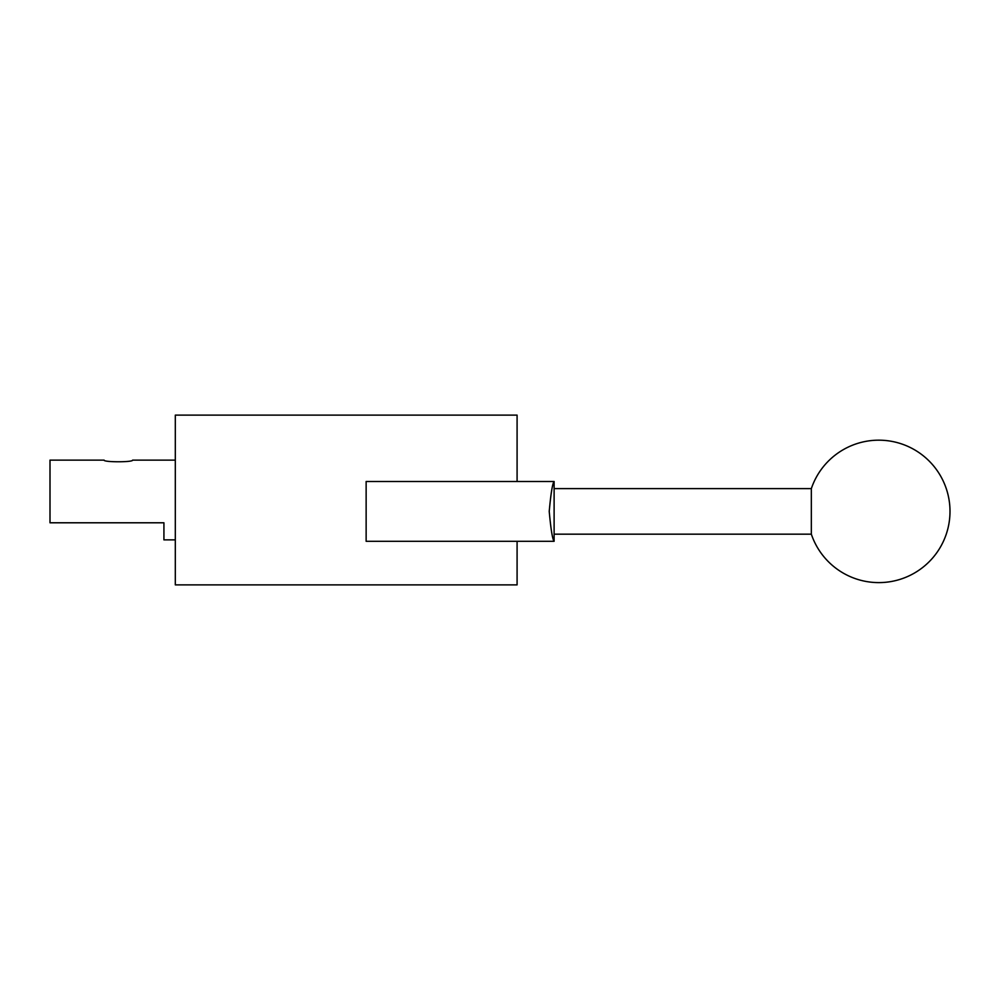 <?xml version="1.0" encoding="UTF-8"?>
<svg xmlns="http://www.w3.org/2000/svg" width="1000" height="1000" viewBox="0 0 1000 1000"><rect width="100%" height="100%" fill="white"/><g stroke="black" fill="none" stroke-linecap="round" stroke-linejoin="round"><path stroke-width="1.5" d="M517.087 541.3L366.138 541.3L366.138 481.488L517.087 481.488L517.087 415.125L175.312 415.125L175.312 584.875L517.087 584.875L517.087 541.3L554.113 541.3C552.525 539.525 550.887 529.562 549.225 511.388C550.887 493.225 552.525 483.25 554.113 481.488L517.087 481.488M366.138 541.3L366.138 481.488M554.113 488.612L811.338 488.612A71.2 71.2 0 0 1 950 511.388A71.2 71.2 0 0 1 811.338 534.175L554.113 534.175M811.338 488.612L811.338 534.175M554.113 481.488L554.113 541.3M175.312 460.125L132.6 460.125C133.475 462.312 103.238 462.312 104.113 460.125L50 460.125L50 522.788L163.925 522.788L163.925 539.875L175.312 539.875M104.113 460.125C103.238 462.312 133.475 462.312 132.6 460.125"/></g></svg>

